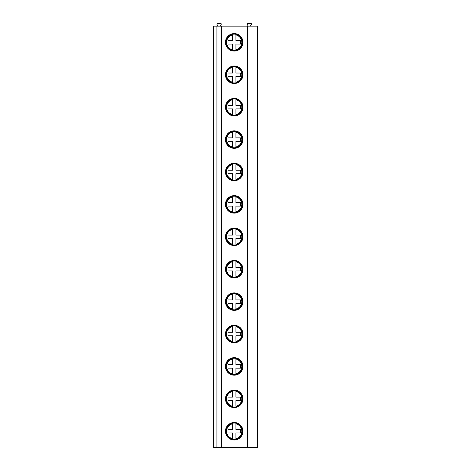 <?xml version="1.0" encoding="UTF-8"?>
<svg xmlns="http://www.w3.org/2000/svg" width="471" height="471" viewBox="0 0 471 471"><rect width="100%" height="100%" fill="white"/><g stroke="black" fill="none" stroke-linecap="round" stroke-linejoin="round"><path stroke-width="0.71" d="M216.925 447.45L216.925 26.14L213.463 26.14L213.463 447.45L257.537 447.45L257.537 26.14L247.516 26.14L247.516 447.45M216.925 26.14L221.588 26.14L221.588 447.45M221.588 26.14L247.516 26.14M242.954 42.349A8.749 8.749 0 0 0 234.205 33.594A8.749 8.749 0 0 0 225.456 42.349A8.749 8.749 0 0 0 234.205 51.098A8.749 8.749 0 0 0 242.954 42.349M242.954 74.754A8.749 8.749 0 0 0 234.205 66.005A8.749 8.749 0 0 0 225.456 74.754A8.749 8.749 0 0 0 234.205 83.502A8.749 8.749 0 0 0 242.954 74.754M242.954 107.164A8.749 8.749 0 0 0 234.205 98.415A8.749 8.749 0 0 0 225.456 107.164A8.749 8.749 0 0 0 234.205 115.913A8.749 8.749 0 0 0 242.954 107.164M242.954 139.569A8.749 8.749 0 0 0 234.205 130.82A8.749 8.749 0 0 0 225.456 139.569A8.749 8.749 0 0 0 234.205 148.324A8.749 8.749 0 0 0 242.954 139.569M242.954 171.98A8.749 8.749 0 0 0 234.205 163.231A8.749 8.749 0 0 0 225.456 171.98A8.749 8.749 0 0 0 234.205 180.729A8.749 8.749 0 0 0 242.954 171.98M242.954 204.39A8.749 8.749 0 0 0 234.205 195.636A8.749 8.749 0 0 0 225.456 204.39A8.749 8.749 0 0 0 234.205 213.139A8.749 8.749 0 0 0 242.954 204.39M242.954 236.795A8.749 8.749 0 0 0 234.205 228.046A8.749 8.749 0 0 0 225.456 236.795A8.749 8.749 0 0 0 234.205 245.544A8.749 8.749 0 0 0 242.954 236.795M242.954 269.206A8.749 8.749 0 0 0 234.205 260.457A8.749 8.749 0 0 0 225.456 269.206A8.749 8.749 0 0 0 234.205 277.955A8.749 8.749 0 0 0 242.954 269.206M242.954 301.611A8.749 8.749 0 0 0 234.205 292.862A8.749 8.749 0 0 0 225.456 301.611A8.749 8.749 0 0 0 234.205 310.365A8.749 8.749 0 0 0 242.954 301.611M242.954 334.021A8.749 8.749 0 0 0 234.205 325.273A8.749 8.749 0 0 0 225.456 334.021A8.749 8.749 0 0 0 234.205 342.77A8.749 8.749 0 0 0 242.954 334.021M242.954 366.432A8.749 8.749 0 0 0 234.205 357.677A8.749 8.749 0 0 0 225.456 366.432A8.749 8.749 0 0 0 234.205 375.181A8.749 8.749 0 0 0 242.954 366.432M242.954 398.837A8.749 8.749 0 0 0 234.205 390.088A8.749 8.749 0 0 0 225.456 398.837A8.749 8.749 0 0 0 234.205 407.586A8.749 8.749 0 0 0 242.954 398.837M242.954 431.248A8.749 8.749 0 0 0 234.205 422.493A8.749 8.749 0 0 0 225.456 431.248A8.749 8.749 0 0 0 234.205 439.996A8.749 8.749 0 0 0 242.954 431.248M220.175 26.14L221.223 24.327A0.518 0.518 0 0 0 220.775 23.55L217.384 23.55A0.518 0.518 0 0 0 216.937 24.327L217.985 26.14M250.425 26.14L251.473 24.327A0.518 0.518 0 0 0 251.019 23.55L247.634 23.55A0.518 0.518 0 0 0 247.187 24.327L248.235 26.14M242.412 42.349A8.207 8.207 0 0 1 234.205 50.556A8.207 8.207 0 0 1 225.992 42.349A8.207 8.207 0 0 1 234.205 34.136A8.207 8.207 0 0 1 242.412 42.349M232.474 34.318L232.474 40.618L227.94 40.618L227.94 44.074L232.474 44.074L232.474 50.373M232.474 50.638L232.474 49.755A7.607 7.607 0 0 1 232.474 34.942L232.474 34.053M235.93 50.373L235.93 44.074L240.469 44.074L240.469 40.618L235.93 40.618L235.93 34.318M235.93 34.053L235.93 34.942A7.607 7.607 0 0 1 235.93 49.755L235.93 50.638M242.412 74.754A8.207 8.207 0 0 1 234.205 82.967A8.207 8.207 0 0 1 225.992 74.754A8.207 8.207 0 0 1 234.205 66.546A8.207 8.207 0 0 1 242.412 74.754M232.474 66.729L232.474 73.029L227.94 73.029L227.94 76.485L232.474 76.485L232.474 82.778M232.474 83.049L232.474 82.16A7.607 7.607 0 0 1 232.474 67.347L232.474 66.464M235.93 67.347L235.93 73.029L240.469 73.029L240.469 76.485L235.93 76.485L235.93 82.16A7.607 7.607 0 0 0 235.93 67.347M242.412 107.164A8.207 8.207 0 0 1 234.205 115.371A8.207 8.207 0 0 1 225.992 107.164A8.207 8.207 0 0 1 234.205 98.951A8.207 8.207 0 0 1 242.412 107.164M232.474 99.14L232.474 105.433L227.94 105.433L227.94 108.889L232.474 108.889L232.474 115.189M232.474 115.454L232.474 114.571A7.607 7.607 0 0 1 232.474 99.758L232.474 98.875M235.93 99.758L235.93 105.433L240.469 105.433L240.469 108.889L235.93 108.889L235.93 114.571A7.607 7.607 0 0 0 235.93 99.758M242.412 139.569A8.207 8.207 0 0 1 234.205 147.782A8.207 8.207 0 0 1 225.992 139.569A8.207 8.207 0 0 1 234.205 131.362A8.207 8.207 0 0 1 242.412 139.569M232.474 131.544L232.474 137.844L227.94 137.844L227.94 141.3L232.474 141.3L232.474 147.6M232.474 147.865L232.474 146.976A7.607 7.607 0 0 1 232.474 132.163L232.474 131.279M235.93 132.163L235.93 137.844L240.469 137.844L240.469 141.3L235.93 141.3L235.93 146.976A7.607 7.607 0 0 0 235.93 132.163M242.412 171.98A8.207 8.207 0 0 1 234.205 180.193A8.207 8.207 0 0 1 225.992 171.98A8.207 8.207 0 0 1 234.205 163.773A8.207 8.207 0 0 1 242.412 171.98M232.474 163.955L232.474 170.249L227.94 170.249L227.94 173.711L232.474 173.711L232.474 180.004M232.474 180.269L232.474 179.386A7.607 7.607 0 0 1 232.474 164.573L232.474 163.69M235.93 164.573L235.93 170.249L240.469 170.249L240.469 173.711L235.93 173.711L235.93 179.386A7.607 7.607 0 0 0 235.93 164.573M242.412 204.39A8.207 8.207 0 0 1 234.205 212.598A8.207 8.207 0 0 1 225.992 204.39A8.207 8.207 0 0 1 234.205 196.177A8.207 8.207 0 0 1 242.412 204.39M232.474 196.36L232.474 202.66L227.94 202.66L227.94 206.115L232.474 206.115L232.474 212.415M232.474 212.68L232.474 211.797A7.607 7.607 0 0 1 232.474 196.984L232.474 196.095M235.93 196.984L235.93 202.66L240.469 202.66L240.469 206.115L235.93 206.115L235.93 211.797A7.607 7.607 0 0 0 235.93 196.984M242.412 236.795A8.207 8.207 0 0 1 234.205 245.008A8.207 8.207 0 0 1 225.992 236.795A8.207 8.207 0 0 1 234.205 228.588A8.207 8.207 0 0 1 242.412 236.795M232.474 228.771L232.474 235.07L227.94 235.07L227.94 238.526L232.474 238.526L232.474 244.82M232.474 245.085L232.474 244.202A7.607 7.607 0 0 1 232.474 229.389L232.474 228.506M235.93 229.389L235.93 235.07L240.469 235.07L240.469 238.526L235.93 238.526L235.93 244.202A7.607 7.607 0 0 0 235.93 229.389M242.412 269.206A8.207 8.207 0 0 1 234.205 277.413A8.207 8.207 0 0 1 225.992 269.206A8.207 8.207 0 0 1 234.205 260.993A8.207 8.207 0 0 1 242.412 269.206M232.474 261.181L232.474 267.475L227.94 267.475L227.94 270.931L232.474 270.931L232.474 277.231M232.474 277.496L232.474 276.612A7.607 7.607 0 0 1 232.474 261.799L232.474 260.916M235.93 261.799L235.93 267.475L240.469 267.475L240.469 270.931L235.93 270.931L235.93 276.612A7.607 7.607 0 0 0 235.93 261.799M242.412 301.611A8.207 8.207 0 0 1 234.205 309.824A8.207 8.207 0 0 1 225.992 301.611A8.207 8.207 0 0 1 234.205 293.404A8.207 8.207 0 0 1 242.412 301.611M232.474 293.586L232.474 299.886L227.94 299.886L227.94 303.342L232.474 303.342L232.474 309.641M232.474 309.906L232.474 309.017A7.607 7.607 0 0 1 232.474 294.204L232.474 293.321M235.93 294.204L235.93 299.886L240.469 299.886L240.469 303.342L235.93 303.342L235.93 309.017A7.607 7.607 0 0 0 235.93 294.204M242.412 334.021A8.207 8.207 0 0 1 234.205 342.229A8.207 8.207 0 0 1 225.992 334.021A8.207 8.207 0 0 1 234.205 325.808A8.207 8.207 0 0 1 242.412 334.021M232.474 325.997L232.474 332.291L227.94 332.291L227.94 335.752L232.474 335.752L232.474 342.046M232.474 342.311L232.474 341.428A7.607 7.607 0 0 1 232.474 326.615L232.474 325.732M235.93 326.615L235.93 332.291L240.469 332.291L240.469 335.752L235.93 335.752L235.93 341.428A7.607 7.607 0 0 0 235.93 326.615M242.412 366.432A8.207 8.207 0 0 1 234.205 374.639A8.207 8.207 0 0 1 225.992 366.432A8.207 8.207 0 0 1 234.205 358.219A8.207 8.207 0 0 1 242.412 366.432M232.474 358.402L232.474 364.701L227.94 364.701L227.94 368.157L232.474 368.157L232.474 374.457M232.474 374.722L232.474 373.833A7.607 7.607 0 0 1 232.474 359.026L232.474 358.137M235.93 359.026L235.93 364.701L240.469 364.701L240.469 368.157L235.93 368.157L235.93 373.833A7.607 7.607 0 0 0 235.93 359.026M242.412 398.837A8.207 8.207 0 0 1 234.205 407.05A8.207 8.207 0 0 1 225.992 398.837A8.207 8.207 0 0 1 234.205 390.63A8.207 8.207 0 0 1 242.412 398.837M232.474 390.812L232.474 397.112L227.94 397.112L227.94 400.568L232.474 400.568L232.474 406.862M232.474 407.127L232.474 406.243A7.607 7.607 0 0 1 232.474 391.43L232.474 390.547M235.93 391.43L235.93 397.112L240.469 397.112L240.469 400.568L235.93 400.568L235.93 406.243A7.607 7.607 0 0 0 235.93 391.43M242.412 431.248A8.207 8.207 0 0 1 234.205 439.455A8.207 8.207 0 0 1 225.992 431.248A8.207 8.207 0 0 1 234.205 423.035A8.207 8.207 0 0 1 242.412 431.248M232.474 423.217L232.474 429.517L227.94 429.517L227.94 432.973L232.474 432.973L232.474 439.272M232.474 439.537L232.474 438.654A7.607 7.607 0 0 1 232.474 423.841L232.474 422.952M235.93 423.841L235.93 429.517L240.469 429.517L240.469 432.973L235.93 432.973L235.93 438.654A7.607 7.607 0 0 0 235.93 423.841"/></g></svg>
